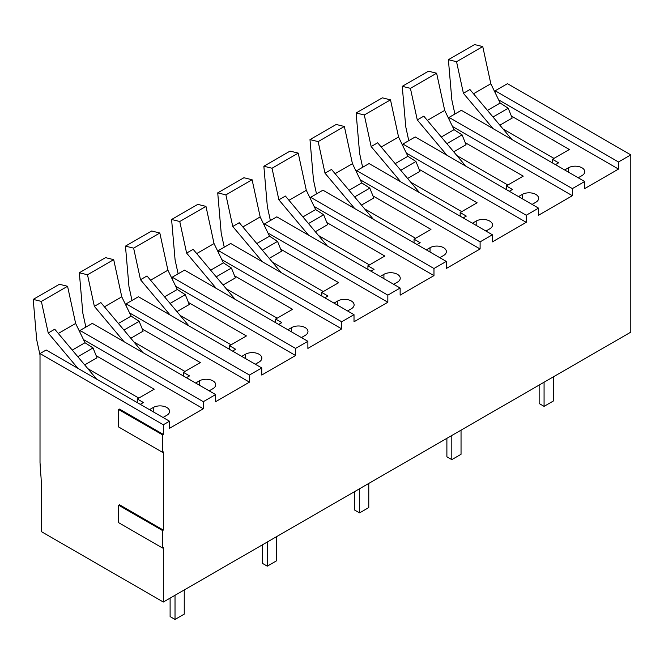 <?xml version="1.0" encoding="UTF-8"?>
<svg xmlns="http://www.w3.org/2000/svg" width="664" height="664" viewBox="0 0 664 664"><rect width="100%" height="100%" fill="white"/><g stroke="black" fill="none" stroke-linecap="round" stroke-linejoin="round"><path stroke-width="1" d="M162.539 548.016L118.682 522.701L118.682 505.229L162.539 530.544L162.539 548.016L163.336 547.559L163.336 602.032L630.8 332.149L630.8 154.87L507.479 83.672L495.178 90.777L495.178 92.728M163.336 602.032L41.243 531.54L41.243 483.243A86.984 50.223 -120 0 0 40.629 472.868L40.014 462.501L40.014 353.555L46.165 350.003L169.494 421.208L163.336 424.761L163.336 434.405L162.539 434.862L162.539 452.333L163.336 451.877L163.336 530.088L162.539 530.544M630.8 154.87L618.499 161.975L618.499 169.079L584.669 188.609L584.669 181.504L572.368 188.609L572.368 195.706L538.537 215.244L538.537 208.139L526.237 215.244L526.237 222.34L492.406 241.87L492.406 234.774L480.105 241.87L480.105 248.975L446.274 268.505L446.274 261.409L433.974 268.505L433.974 275.61L400.143 295.14L400.143 288.035L387.842 295.14L387.842 302.244L354.012 321.774L354.012 314.67L341.711 321.774L341.711 328.879L307.88 348.409L307.88 341.304L295.58 348.409L295.58 355.514L261.749 375.044L261.749 367.939L249.448 375.044L249.448 382.14L215.617 401.678L215.617 394.574L92.296 323.376L79.995 330.473L79.995 332.432M261.749 367.939L138.427 296.742L126.127 303.838L126.127 305.797M307.88 341.304L184.559 270.107L172.258 277.203L172.258 279.162M354.012 314.67L230.69 243.472L218.39 250.577L218.39 252.527M400.143 288.035L276.822 216.837L264.521 223.942L264.521 225.893M446.274 261.409L322.953 190.203L310.652 197.308L310.652 199.258M492.406 234.774L369.084 163.568L356.784 170.673L356.784 172.623M538.537 208.139L415.216 136.942L402.915 144.038L402.915 145.997M584.669 181.504L461.347 110.307L449.047 117.403L449.047 119.362M495.178 90.777L618.499 161.975M215.617 394.574L203.317 401.678L203.317 408.775L169.494 428.305L169.494 421.208M498.647 99.882L618.499 169.079M511.355 116.026L569.355 149.508L552.44 159.277L552.44 162.896M555.453 164.639L558.59 162.829L552.44 159.277M578.211 177.778L581.963 175.611A9.57 5.528 0 0 0 584.768 171.702A9.57 5.528 0 0 0 578.859 166.598A9.57 5.528 0 0 0 568.434 167.801L564.682 169.967M553.975 158.389L503.055 128.99M449.047 117.403L572.368 188.609M452.516 126.509L572.368 195.706M465.223 142.66L523.224 176.143L506.308 185.912L506.308 189.53M509.321 191.273L512.459 189.456L506.308 185.912M532.08 204.412L535.831 202.246A9.57 5.528 0 0 0 538.637 198.337A9.57 5.528 0 0 0 532.727 193.232A9.57 5.528 0 0 0 522.302 194.427L518.551 196.594M507.844 185.024L456.923 155.617M402.915 144.038L526.237 215.244M406.385 153.143L526.237 222.34M419.092 169.295L477.092 202.777L460.177 212.538L460.177 216.165M463.19 217.9L466.327 216.091L460.177 212.538M485.948 231.039L489.7 228.881A9.57 5.528 0 0 0 492.505 224.971A9.57 5.528 0 0 0 486.596 219.867A9.57 5.528 0 0 0 476.171 221.062L472.419 223.228M461.712 211.65L410.792 182.251M356.784 170.673L480.105 241.87M360.253 179.778L480.105 248.975M372.961 195.922L430.961 229.412L414.046 239.173L414.046 242.8M417.058 244.535L420.196 242.725L414.046 239.173M439.817 257.673L443.569 255.507A9.57 5.528 0 0 0 446.374 251.606A9.57 5.528 0 0 0 440.464 246.502A9.57 5.528 0 0 0 430.04 247.697L426.288 249.863M415.581 238.285L364.661 208.886M310.652 197.308L433.974 268.505M314.122 206.413L433.974 275.61M326.829 222.556L384.829 256.047L367.914 265.808L367.914 269.435M370.927 271.169L374.064 269.36L367.914 265.808M393.686 284.308L397.437 282.142A9.57 5.528 0 0 0 400.243 278.241A9.57 5.528 0 0 0 394.333 273.136A9.57 5.528 0 0 0 383.908 274.332L380.157 276.498M369.45 264.919L318.529 235.521M264.521 223.942L387.842 295.14M267.99 233.047L387.842 302.244M280.706 249.191L338.698 282.673L321.783 292.442L321.783 296.061M324.796 297.804L327.933 295.995L321.783 292.442M347.554 310.943L351.306 308.777A9.57 5.528 0 0 0 354.111 304.867A9.57 5.528 0 0 0 348.202 299.771A9.57 5.528 0 0 0 337.777 300.966L334.025 303.133M323.318 291.554L272.398 262.156M218.39 250.577L341.711 321.774M221.859 259.682L341.711 328.879M234.575 275.826L292.567 309.308L275.651 319.077L275.651 322.696M278.664 324.439L281.802 322.629L275.651 319.077M301.423 337.578L305.174 335.411A9.57 5.528 0 0 0 307.98 331.502A9.57 5.528 0 0 0 302.07 326.397A9.57 5.528 0 0 0 291.645 327.601L287.894 329.767M277.187 318.189L226.266 288.79M172.258 277.203L295.58 348.409M175.728 286.317L295.58 355.514M188.443 302.46L246.435 335.942L229.52 345.712L229.52 349.33M232.533 351.073L235.67 349.264L229.52 345.712M255.291 364.212L259.043 362.046A9.57 5.528 0 0 0 261.848 358.137A9.57 5.528 0 0 0 255.939 353.032A9.57 5.528 0 0 0 245.514 354.236L241.762 356.394M231.064 344.823L180.135 315.417M126.127 303.838L249.448 375.044M129.596 312.943L249.448 382.14M142.312 329.095L200.304 362.577L183.388 372.346L183.388 375.965M186.401 377.708L189.539 375.89L183.388 372.346M209.16 390.847L212.912 388.681A9.57 5.528 0 0 0 215.717 384.771A9.57 5.528 0 0 0 209.807 379.667A9.57 5.528 0 0 0 199.383 380.862L195.631 383.028M184.932 371.458L134.003 342.051M79.995 330.473L203.317 401.678M83.465 339.578L203.317 408.775M96.18 355.73L154.172 389.212L137.257 398.973L137.257 402.6M140.278 404.334L143.407 402.525L137.257 398.973M163.029 417.473L166.78 415.307A9.57 5.528 0 0 0 169.586 411.406A9.57 5.528 0 0 0 163.676 406.302A9.57 5.528 0 0 0 153.251 407.497L149.5 409.663M138.801 398.085L87.872 368.686M163.336 424.761L40.014 353.555M162.539 452.333L118.682 427.018L118.682 409.547L119.487 409.082L163.336 434.405M118.682 505.229L119.487 504.764L163.336 530.088M118.682 409.547L162.539 434.862M511.844 139.457L469.929 89.524L463.406 93.284L456.55 61.71L482.753 46.58L490.829 83.764L473.49 93.773M482.753 46.58L474.577 44.571L448.383 59.694L456.55 61.71M463.406 93.284L493.061 128.617M454.898 114.025L451.869 100.065L448.383 59.694M487.442 110.39L500.175 103.036L490.829 83.764M499.867 125.189L512.185 118.076L508.209 108.232L500.175 103.036M508.209 108.232L493.003 117.013M465.713 166.091L423.798 116.158L417.274 119.918L410.418 88.337L436.621 73.214L444.697 110.398L427.359 120.408M436.621 73.214L428.446 71.197L402.251 86.328L410.418 88.337M417.274 119.918L446.93 155.251M408.767 140.66L405.737 126.7L402.251 86.328M441.311 137.016L454.043 129.663L444.697 110.398M453.736 151.824L466.053 144.71L462.078 134.867L454.043 129.663M462.078 134.867L446.872 143.648M419.582 192.726L377.667 142.793L371.143 146.553L364.287 114.972L390.49 99.849L398.566 137.033L381.227 147.035M390.49 99.849L382.323 97.832L356.12 112.963L364.287 114.972M371.143 146.553L400.799 181.886M362.635 167.295L359.606 153.334L356.12 112.963M395.18 163.651L407.912 156.297L398.566 137.033M407.605 178.458L419.922 171.345L415.946 161.501L407.912 156.297M415.946 161.501L400.741 170.283M373.45 219.361L331.535 169.428L325.011 173.188L318.156 141.606L344.359 126.475L352.435 163.668L335.096 173.669M344.359 126.475L336.192 124.467L309.988 139.598L318.156 141.606M325.011 173.188L354.667 208.513M316.512 193.929L313.474 179.969L309.988 139.598M349.048 190.286L361.78 182.932L352.435 163.668M361.473 205.093L373.791 197.98L369.815 188.136L361.78 182.932M369.815 188.136L354.609 196.917M327.319 245.995L285.404 196.054L278.88 199.822L272.024 168.241L298.227 153.11L306.303 190.294L288.964 200.304M298.227 153.11L290.06 151.102L263.857 166.232L272.024 168.241M278.88 199.822L308.536 235.147M270.381 220.556L267.343 206.604L263.857 166.232M302.917 216.921L315.649 209.567L306.303 190.294M315.342 231.728L327.659 224.615L323.683 214.771L315.649 209.567M323.683 214.771L308.478 223.552M281.187 272.63L239.272 222.689L232.749 226.457L225.893 194.876L252.096 179.745L260.172 216.929L242.841 226.939M252.096 179.745L243.929 177.736L217.726 192.859L225.893 194.876M232.749 226.457L262.404 261.782M224.249 247.191L221.212 233.238L217.726 192.859M256.785 243.555L269.518 236.201L260.172 216.929M269.211 258.362L281.528 251.249L277.552 241.406L269.518 236.201M277.552 241.406L262.346 250.179M235.056 299.257L193.141 249.324L186.617 253.092L179.761 221.51L205.964 206.38L214.04 243.563L196.71 253.573M205.964 206.38L197.797 204.371L171.594 219.493L179.761 221.51M186.617 253.092L216.273 288.417M178.118 273.825L175.08 259.873L171.594 219.493M210.654 270.19L223.386 262.836L214.04 243.563M223.079 284.989L235.405 277.876L231.421 268.04L223.386 262.836M231.421 268.04L216.215 276.813M188.925 325.891L147.01 275.958L140.494 279.718L133.63 248.137L159.833 233.014L167.909 270.198L150.579 280.208M159.833 233.014L151.666 230.997L125.463 246.128L133.63 248.137M140.494 279.718L170.142 315.051M131.987 300.46L128.957 286.499L125.463 246.128M164.523 296.816L177.255 289.471L167.909 270.198M176.948 311.623L189.273 304.51L185.289 294.667L177.255 289.471M185.289 294.667L170.084 303.448M142.793 352.526L100.878 302.593L94.363 306.353L87.499 274.772L113.702 259.649L121.778 296.833L104.447 306.843M113.702 259.649L105.534 257.632L79.331 272.763L87.499 274.772M94.363 306.353L124.01 341.686M85.855 327.095L82.826 313.134L79.331 272.763M118.391 323.451L131.132 316.097L121.778 296.833M130.816 338.258L143.142 331.145L139.158 321.301L131.132 316.097M139.158 321.301L123.952 330.083M96.662 379.161L54.747 329.228L48.231 332.988L41.367 301.406L67.57 286.284L75.646 323.468L58.316 333.469M67.57 286.284L59.403 284.267L33.2 299.398L41.367 301.406M48.231 332.988L77.887 368.321M40.014 355.074L36.694 339.769L33.2 299.398M72.26 350.086L85 342.732L75.646 323.468M84.685 364.893L97.01 357.78L93.035 347.936L85 342.732M93.035 347.936L77.821 356.717M553.303 376.886L553.303 401.039L544.073 406.368L544.073 382.215M544.073 406.368L539.151 403.521L539.151 385.062M461.04 430.156L461.04 454.309L451.81 459.629L451.81 435.484M451.81 459.629L446.889 456.791L446.889 438.323M368.777 483.425L368.777 507.57L359.548 512.899L359.548 488.754M359.548 512.899L354.626 510.06L354.626 491.592M276.514 536.695L276.514 560.839L267.285 566.168L267.285 542.015M267.285 566.168L262.371 563.321L262.371 544.862M184.252 589.956L184.252 614.109L175.022 619.429L175.022 595.284M175.022 619.429L170.108 616.59L170.108 598.123M568.434 167.801L568.434 172.134M522.302 194.427L522.302 198.76M476.171 221.062L476.171 225.395M430.04 247.697L430.04 252.029M383.908 274.332L383.908 278.664M337.777 300.966L337.777 305.299M291.645 327.601L291.645 331.934M245.514 354.236L245.514 358.56M199.383 380.862L199.383 385.195M153.251 407.497L153.251 411.829"/></g></svg>

